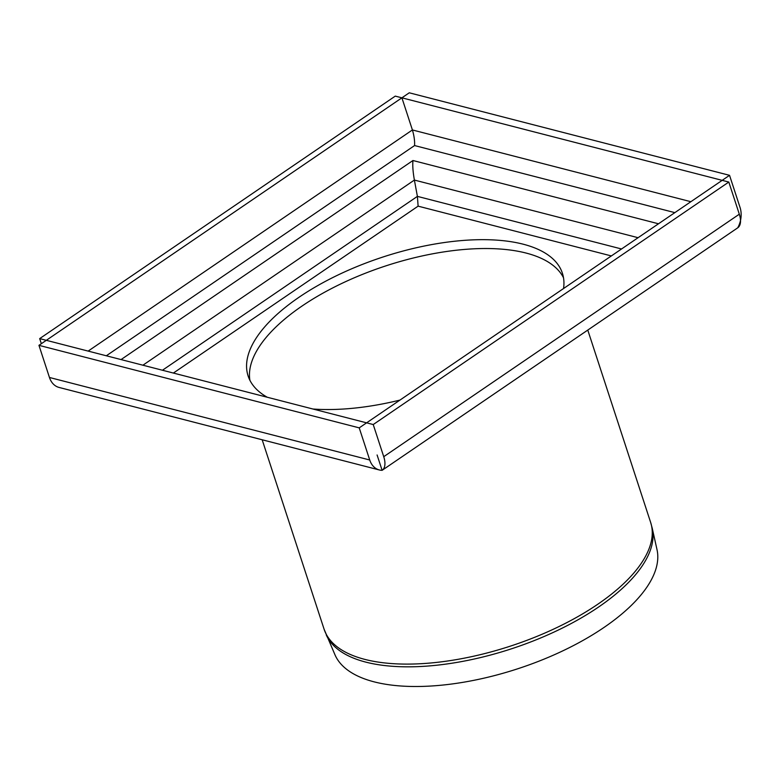 <?xml version="1.0" encoding="UTF-8"?>
<svg xmlns="http://www.w3.org/2000/svg" width="779" height="779" viewBox="0 0 779 779"><rect width="100%" height="100%" fill="white"/><g stroke="black" fill="none" stroke-linecap="round" stroke-linejoin="round"><path stroke-width="1.17" d="M267.255 397.241A165.323 71.171 161.9 0 1 248.112 375.965A165.323 71.171 161.9 0 1 299.048 297.237A165.323 71.171 161.9 0 1 459.503 240.76A165.323 71.171 161.9 0 1 562.399 273.244A165.323 71.171 161.9 0 1 563.548 288.522M399.948 400.094A165.323 71.171 161.9 0 1 312.954 409.014M301.95 306.098A165.323 71.171 -18.1 0 0 249.893 380.288A165.323 71.171 161.9 0 1 386.043 265.814A165.323 71.171 161.9 0 1 563.509 277.782A165.323 71.171 -18.1 0 0 457.487 250.108A165.323 71.171 -18.1 0 0 301.95 306.098M729.543 175.324L740.05 207.457A20.663 15.463 -75.6 0 1 737.703 227.838A20.663 10.429 -124.3 0 0 739.32 214.196L728.813 182.052L722.182 180.348L729.543 175.324L409.267 92.798L401.906 97.823L412.403 129.957L88.144 351.095M106.314 355.779L414.574 145.556C414.837 140.941 414.116 135.741 412.403 129.957L401.906 97.823L722.182 180.348L366.597 422.841L46.321 340.316L401.906 97.823L395.265 96.119L39.68 338.612L46.321 340.316L38.95 345.34L49.457 377.474A20.663 15.463 104.4 0 0 59.038 387.436L379.315 469.961A20.663 15.463 -75.6 0 1 369.733 459.999L359.226 427.866L366.597 422.841L373.229 424.545L383.735 456.689A20.663 10.429 55.7 0 1 382.119 470.331L377.094 454.975M41.345 343.705L39.68 338.612M737.703 227.838L382.119 470.321A20.663 15.463 -75.6 0 1 379.315 469.961M359.226 427.866L38.95 345.34M728.813 182.052L373.229 424.545M142.908 365.205L414.389 180.066C412.967 172.071 412.481 165.557 412.948 160.513L121.057 359.577M638.079 237.702L414.389 180.066L417.398 196.376L162.451 370.239M173.376 373.053L418.119 206.153L417.398 196.376L621.545 248.978M326.245 634.856A171.643 73.888 161.9 0 0 365.867 662.131A171.643 73.888 161.9 0 0 598.554 607.055A171.643 73.888 161.9 0 0 652.247 528.298L657.018 549.682A169.52 72.983 161.9 0 1 603.978 627.465A169.52 72.983 161.9 0 1 442.647 685.072A169.52 72.983 161.9 0 1 335.028 654.925L324.093 629.208A171.779 73.956 161.9 0 0 364.854 659.394A171.779 73.956 161.9 0 0 597.727 604.28A171.779 73.956 161.9 0 0 650.66 522.475L587.775 330.082M369.733 459.999L49.457 377.474M658.489 223.777L412.948 160.513M414.574 145.556L674.848 212.628M739.32 214.196L383.735 456.689M418.119 206.153L611.34 255.931M690.856 201.703L412.403 129.957M262.172 439.775L324.093 629.208M652.247 528.298L650.66 522.475"/></g></svg>
